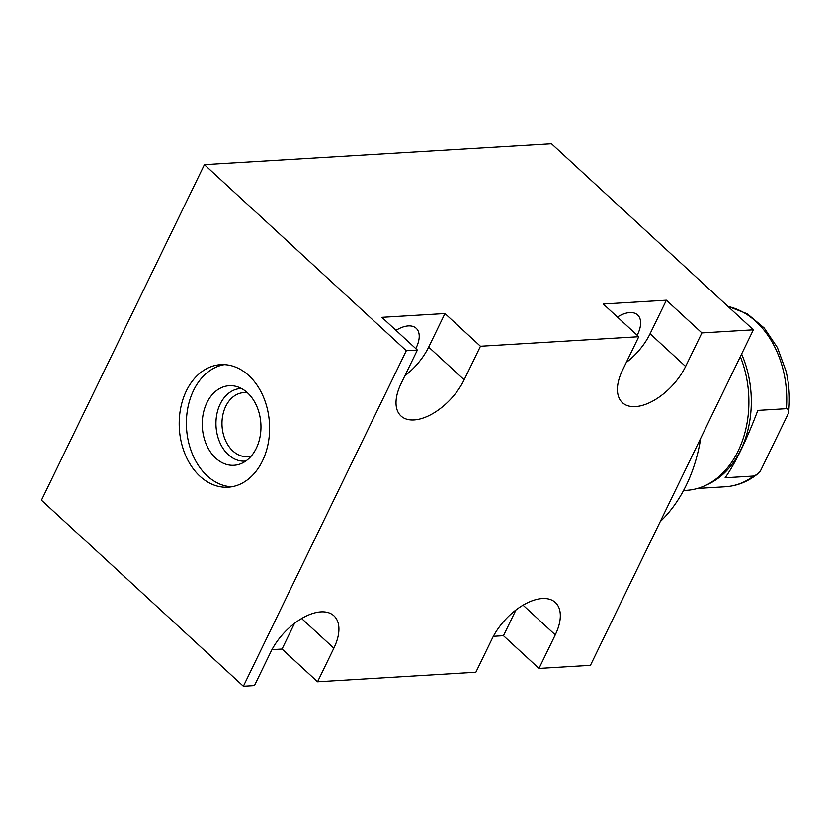 <?xml version="1.0" encoding="UTF-8"?>
<svg xmlns="http://www.w3.org/2000/svg" width="830" height="830" viewBox="0 0 830 830"><rect width="100%" height="100%" fill="white"/><g stroke="black" fill="none" stroke-linecap="round" stroke-linejoin="round"><path stroke-width="1.25" d="M243.377 686.223L254.447 685.559L270.746 652.007A46.656 25.108 132.7 0 1 333.909 615.798A46.656 25.108 132.7 0 1 333.847 648.209L317.558 681.762L475.87 672.217L492.159 638.675A46.656 25.108 132.7 0 1 555.322 602.466A46.656 25.108 132.7 0 1 555.27 634.867L538.971 668.42L590.452 665.318L753.37 329.811L551.494 143.777L204.419 164.682L41.5 500.189L243.377 686.223L406.295 350.717L204.419 164.682M406.295 350.717L417.365 350.053L381.862 317.33L444.963 313.533L480.466 346.245L464.178 379.798L428.674 347.085L444.963 313.533M753.37 329.811L701.889 332.913L666.386 300.19L603.275 303.998L638.778 336.71L480.466 346.245M404.853 375.814A46.656 25.108 132.7 0 0 428.674 347.085M395.983 330.35A28.158 15.158 -47.3 0 1 416.193 328.275A28.158 15.158 -47.3 0 1 416.162 347.832A28.158 15.158 -47.3 0 1 415.778 348.59M417.365 350.053L401.077 383.605A46.656 25.108 132.7 0 0 401.014 416.006A46.656 25.108 132.7 0 0 464.178 379.798M638.778 336.71L622.49 370.263A46.656 25.108 132.7 0 0 622.427 402.664A46.656 25.108 132.7 0 0 685.601 366.466L650.087 333.743L666.386 300.19M701.889 332.913L685.601 366.466M626.277 362.471A46.656 25.108 132.7 0 0 650.087 333.743M617.406 317.008A28.158 15.158 -47.3 0 1 637.616 314.944A28.158 15.158 -47.3 0 1 637.575 334.5A28.158 15.158 -47.3 0 1 637.201 335.258M186.366 390.868A61.389 45.142 86.6 0 1 220.707 364.65A61.389 45.142 86.6 0 1 263.162 396.335A61.389 45.142 86.6 0 1 262.446 460.982A61.389 45.142 86.6 0 1 228.094 487.2A61.389 45.142 86.6 0 1 185.64 455.504A61.389 45.142 86.6 0 1 186.366 390.868M317.558 681.762L282.044 649.039L271.95 649.651M538.971 668.42L503.468 635.697L493.362 636.309M282.044 649.039L294.557 623.278M503.468 635.697L515.97 609.946M231.684 486.785A61.389 45.142 86.6 0 1 191.938 452.9A61.389 45.142 86.6 0 1 193.556 390.432A61.389 45.142 86.6 0 1 224.318 364.629M206.898 402.726A39.861 29.32 -93.4 0 0 208.351 448.615A39.861 29.32 -93.4 0 0 240.679 463.794A39.861 29.32 -93.4 0 0 256.304 448.252A39.861 29.32 -93.4 0 0 236.021 386.365A39.861 29.32 -93.4 0 0 206.898 402.726M241.437 388.492A36.364 26.747 86.6 0 0 220.189 404.054A36.364 26.747 -93.4 0 0 220.002 442.867A36.364 26.747 -93.4 0 0 245.805 461.044M251.262 456.033A32.08 23.593 -93.4 0 1 247.548 456.666A32.08 23.593 -93.4 0 1 225.355 440.108A32.08 23.593 -93.4 0 1 225.739 406.316A32.08 23.593 86.6 0 1 243.688 392.621A32.08 23.593 86.6 0 1 247.454 392.798M700.717 438.23A143.227 105.337 86.6 0 1 660.234 521.603M740.329 356.672A92.078 67.718 86.6 0 1 738.14 451.001A92.078 67.718 86.6 0 1 704.753 485.768A92.078 67.718 86.6 0 1 686.618 490.323L683.578 490.499M704.753 485.768L707.762 484.398A90.844 66.815 -93.4 0 0 740.702 450.099A90.844 66.815 86.6 0 0 741.605 354.037M788.5 413.143L760.456 470.952L756.898 474.511L753.692 476.036L725.13 477.758C730.213 470.6 735.473 461.376 740.931 450.078C746.357 438.966 752.001 425.738 757.842 410.383L786.404 408.671C788.23 408.868 788.925 410.383 788.49 413.216L788.49 413.216A88.343 64.979 -93.4 0 0 788.5 413.143A88.343 64.979 -93.4 0 0 785.958 370.886L777.409 347.563L764.233 328.016L747.311 313.823L727.827 306.27M333.847 648.209L301.612 618.506M555.27 634.867L523.035 605.163M728.035 306.467A90.844 66.815 86.6 0 1 786.404 408.671M756.898 474.511C747.311 481.898 736.781 485.986 725.296 486.764A90.844 66.815 -93.4 0 0 753.692 476.036M725.296 486.764L697.542 488.434"/></g></svg>
